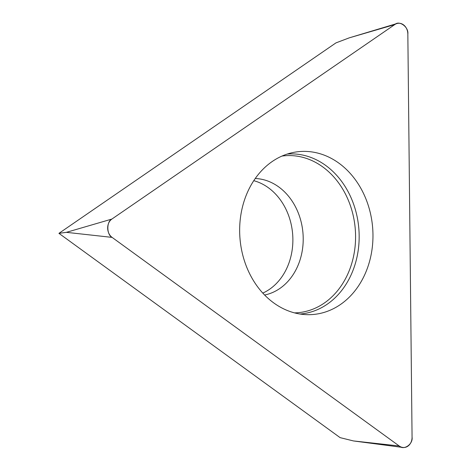 <?xml version="1.0" encoding="UTF-8"?>
<svg xmlns="http://www.w3.org/2000/svg" width="471" height="471" viewBox="0 0 471 471"><rect width="100%" height="100%" fill="white"/><g stroke="black" fill="none" stroke-linecap="round" stroke-linejoin="round"><path stroke-width="0.71" d="M262.8 293.097A58.716 47.801 85.4 0 0 292.65 234.128A58.716 47.801 85.4 0 0 253.769 180.681M399.208 445.984L353.497 440.944L340.109 437.636L58.934 233.351L335.964 42.885L349.264 37.845L396.888 23.55A10.592 8.625 85.4 0 0 394.786 24.563L111.892 219.062A10.592 8.625 85.4 0 0 112.086 237.384L399.208 445.984A10.592 8.625 85.4 0 0 402.787 447.45A10.592 8.625 85.4 0 0 412.066 437.147L407.839 34.047A10.592 8.625 85.4 0 0 396.888 23.55M58.934 233.351L66.376 232.338L111.892 219.062M239.657 231.379A81.748 66.552 85.4 0 0 306.327 314.646A81.748 66.552 85.4 0 0 372.649 227.699A81.748 66.552 85.4 0 0 293.298 152.463A81.748 66.552 85.4 0 0 239.657 231.379M412.066 437.147L407.839 34.047C408.799 27.012 399.214 20.047 394.786 24.563L111.892 219.062C106.411 221.352 106.552 234.817 112.086 237.384L399.208 445.984C403.729 450.723 413.179 444.23 412.066 437.147M394.786 24.563L349.264 37.845M112.086 237.384L66.376 232.338M287.163 154.082A80.229 65.316 -94.6 0 1 359.161 235.659A80.229 65.316 -94.6 0 1 300.015 314.022M294.528 312.879A78.745 64.109 85.4 0 0 355.576 235.818A78.745 64.109 85.4 0 0 281.929 156.084M255.247 178.503A58.716 47.801 -94.6 0 1 302.983 233.298A58.716 47.801 -94.6 0 1 264.608 295.011M353.497 440.944L402.787 447.45"/></g></svg>
